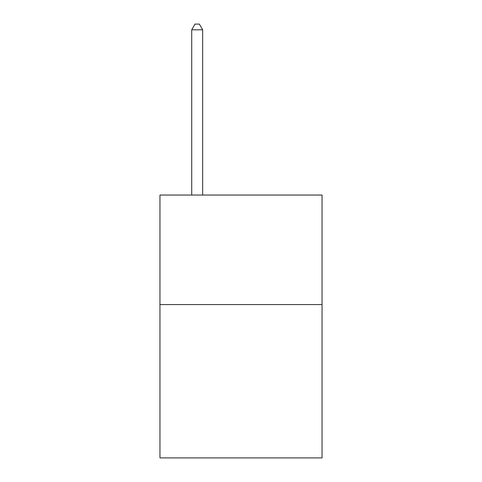 <?xml version="1.0" encoding="UTF-8"?>
<svg xmlns="http://www.w3.org/2000/svg" width="482" height="482" viewBox="0 0 482 482"><rect width="100%" height="100%" fill="white"/><g stroke="black" fill="none" stroke-linecap="round" stroke-linejoin="round"><path stroke-width="0.72" d="M322.048 304.57L322.048 457.9L159.952 457.9L159.952 195.041L322.048 195.041L322.048 304.57L159.952 304.57M202.669 195.041L202.669 29.794L191.715 29.794L191.715 195.041M191.715 29.794L194.999 24.1L199.379 24.1L202.669 29.794"/></g></svg>
